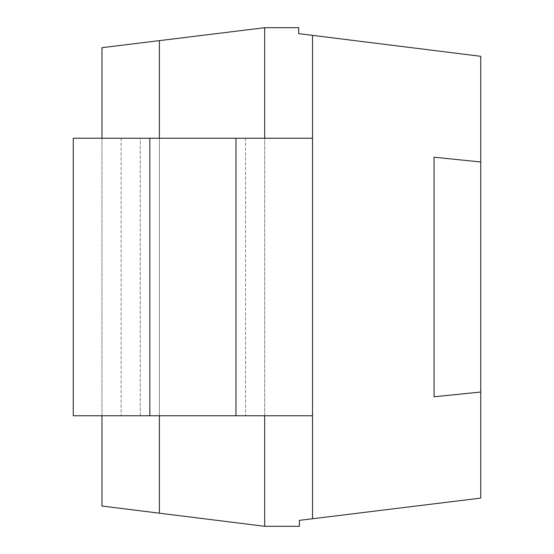 <?xml version="1.0" encoding="UTF-8"?>
<svg xmlns="http://www.w3.org/2000/svg" width="554" height="554" viewBox="0 0 554 554"><rect width="100%" height="100%" fill="white"/><g stroke="black" fill="none" stroke-linecap="round" stroke-linejoin="round"><path stroke-width="0.42" stroke-dasharray="2.77 2.08" d="M159.4 40.629L159.4 513.191L159.4 40.629L159.4 513.191L101.978 506.037L101.978 47.679L264.667 27.7L298.689 27.7L298.689 33.635L312.518 35.359L312.518 518.752L299.375 520.365L299.375 526.3L264.667 526.3L264.667 415.763L245.526 415.763L312.518 415.763L264.667 415.763L264.667 138.237L264.667 415.763M159.4 138.237L159.4 415.763M264.667 138.237L312.518 138.237L264.667 138.237L264.667 27.7M140.259 138.237L245.526 138.237L140.259 138.237L140.259 415.763L245.526 415.763L121.118 415.763L140.259 415.763L140.259 138.237M73.266 138.237L121.118 138.237L73.266 138.237L73.266 415.763L312.518 415.763L312.518 138.237L73.266 138.237L73.266 415.763L73.266 138.237M121.118 138.237L121.118 415.763L121.118 138.237M312.518 415.763L312.518 518.752L480.734 498.101L480.734 56.307L312.518 35.359L312.518 518.752M312.518 35.359L312.518 138.237M434.059 396.775L434.059 157.225M159.4 513.191L264.667 526.3M101.978 138.237L101.978 415.763M245.526 138.237L245.526 415.763L245.526 138.237M235.956 415.763L235.956 138.237M149.829 415.763L149.829 138.237"/><path stroke-width="0.83" d="M312.518 138.237L312.518 415.763L73.266 415.763L73.266 138.237L312.518 138.237L312.518 35.359L298.689 33.635L298.689 27.7L264.667 27.7L101.978 47.679L101.978 138.237M264.667 415.763L264.667 526.3L101.978 506.037L101.978 415.763M159.4 40.629L159.4 138.237M159.4 415.763L159.4 513.191M264.667 27.7L264.667 138.237M312.518 415.763L312.518 518.752L299.375 520.365L299.375 526.3L264.667 526.3M312.518 35.359L480.734 56.307L480.734 498.101L312.518 518.752M480.734 161.969L434.059 157.225L434.059 396.775L480.734 392.031M149.829 415.763L149.829 138.237M235.956 415.763L235.956 138.237"/></g></svg>
